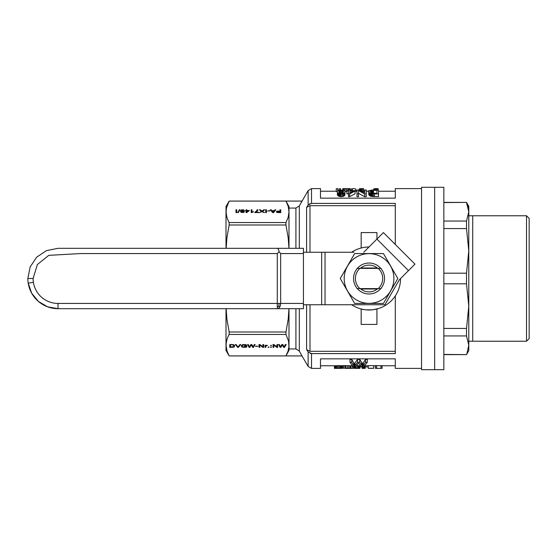 <?xml version="1.0" encoding="UTF-8"?>
<svg xmlns="http://www.w3.org/2000/svg" width="557" height="557" viewBox="0 0 557 557"><rect width="100%" height="100%" fill="white"/><g stroke="black" fill="none" stroke-linecap="round" stroke-linejoin="round"><path stroke-width="0.84" d="M356.988 268.377L381.106 268.377M359.878 268.397A13.647 13.647 0 0 0 359.878 288.603L356.988 288.623M381.106 288.623L359.878 288.603M378.224 288.603A13.647 13.647 0 0 0 378.224 268.397M369.047 303.433L354.656 303.433L340.257 278.5L354.656 253.567L383.446 253.567L397.837 278.5L383.446 303.433L369.047 303.433M369.047 303.356A24.856 24.856 0 0 0 390.575 266.072A24.856 24.856 0 0 0 347.526 266.072A24.856 24.856 0 0 0 369.047 303.356M360.268 288.603A13.389 13.389 0 0 0 377.827 288.603M377.827 268.397A13.389 13.389 0 0 0 360.268 268.397M369.047 293.985A15.485 15.485 0 0 0 382.457 270.758A15.485 15.485 0 0 0 355.638 270.758A15.485 15.485 0 0 0 369.047 293.985M353.897 252.251L303.433 252.251M395.296 351.314L309.998 351.314L306.594 349.615L308.202 352.01M395.296 205.686L309.998 205.686L306.594 207.385L308.118 205.108L311.481 203.409M421.545 278.5L421.545 369.702L434.662 369.702L434.662 278.5L434.662 369.702L443.852 369.702L443.852 187.298L434.662 187.298L434.662 278.5L434.662 187.298L421.545 187.298L421.545 278.5M360.922 308.926L364.884 309.72M365.886 309.838L372.452 309.81L378.37 308.585M384.156 306.134L385.451 305.389M393.834 297.932L394.586 296.937M363.742 252.251L383.418 232.582L414.965 264.129L408.476 270.625L376.922 239.078L376.922 232.568L361.173 232.568L361.173 248.004L358.736 248.742M395.296 244.46L395.296 203.409L311.523 203.409L311.523 188.607L320.491 188.607L320.491 198.16L395.296 198.16L395.296 188.607L421.545 188.607M421.545 368.393L395.296 368.393L395.296 358.84L320.491 358.84L320.491 368.393L311.523 368.393L311.523 353.591L395.296 353.591L395.296 295.906L395.79 295.14M399.453 286.716L399.787 285.372M226.65 207.42L229.157 201.091L285.971 201.091L288.999 206.619L288.999 211.82L288.213 206.424L285.971 201.091L302.005 201.091L299.325 205.923L295.92 208.067L288.999 208.067L288.999 248.318M277.135 211.778L280.004 212.287L280.004 211.27L277.908 211.291L277.247 211.556L277.135 212.475M226.156 308.682L226.915 319.133L229.157 332.014L229.157 334.458C225.146 341.608 225.146 348.759 229.157 355.909L285.971 355.909L288.004 351.244L288.951 346.531L288.554 341.135L285.971 334.458L285.971 332.014L288.213 319.133L288.965 308.682M229.157 334.458L285.971 334.458M241.418 345.563L243.437 344.532L246.229 344.867L246.674 345.319L245.971 345.424L244.245 344.811L242.448 345.249L242.156 346.301L243.694 347.032L246.013 346.774L246.013 346.231L244.286 345.897L246.779 345.897L246.779 346.948L244.948 347.352L242.114 346.997L241.418 345.563L241.418 346.35M238.333 346.579L239.949 344.532L240.756 344.532L238.403 347.352L237.63 347.352L235.319 344.532L236.161 344.532L237.999 347.032L238.333 346.579M267.102 345.688L265.961 345.779L265.78 347.352L265.041 347.352L265.041 345.305L267.36 345.375L267.102 345.688L267.102 345.326M255.677 346.175L257.919 346.175L255.677 346.51M259.792 347.352L259.019 347.352L259.019 344.532L259.827 344.532L262.876 346.739L262.876 344.532L263.649 344.532L263.649 347.352L262.8 347.352L259.792 345.166L259.792 347.352M271.398 347.352L270.632 347.352L271.398 346.983M251.82 344.532L253.101 346.962L254.312 344.532L255.12 344.532L253.505 347.352L252.697 347.352L251.304 344.88L249.87 347.352L249.097 347.352L247.552 344.532L248.325 344.532L249.466 346.962L250.859 344.532L251.82 344.532M271.398 345.305L270.632 345.667L270.632 345.305L271.398 345.667M232.38 344.553L234.4 345.27L234.288 346.739L232.819 347.317L229.769 347.352L229.769 344.532L232.38 344.553L230.542 344.867L230.542 347.018L233.515 346.684L233.773 345.549L232.38 344.88M280.331 346.684L281.87 344.532L282.831 344.532L284.112 346.962L285.33 344.532L286.138 344.532L284.516 347.352L283.708 347.352L282.315 344.88L280.881 347.352L280.108 347.352L278.57 344.532L279.336 344.532L280.331 346.684M276.878 344.532L277.651 344.532L277.651 347.352L276.801 347.352L273.786 345.166L273.786 347.352L273.021 347.352L273.021 344.532L273.828 344.532L276.878 346.739L276.878 345.528M268.94 347.352L268.168 347.352L268.94 346.983M288.999 308.682L288.999 348.933L295.92 348.933L299.325 351.077L299.325 308.682M229.157 332.014L285.971 332.014M226.859 217.028L226.17 213.094M226.177 210.476L226.239 209.752M288.999 345.18L288.999 350.381L285.971 355.909L302.005 355.923L299.325 351.077M311.523 353.591L308.118 351.892L308.118 366.436L302.005 355.923L229.157 355.923L227.117 351.244L226.17 346.461M226.01 248.318L226.01 206.529L229.157 201.077C225.146 208.241 225.146 215.392 229.157 222.542L229.157 224.986L226.915 237.867L226.156 248.318M226.01 308.682L226.01 350.471L229.157 355.923M226.177 343.843L226.239 343.119M226.65 340.78L226.859 339.972M229.157 222.542L285.971 222.542L288.213 217.209L288.999 211.82M277.727 212.586L276.55 212.182L276.516 211.444L280.004 210.943L280.004 209.801L280.777 209.801L280.777 212.621L277.727 212.586M269.86 210.978L267.618 210.978L269.86 210.643M242.636 210.762L244.251 211.291L244.251 212.043L243.263 212.551L241.09 212.287L240.506 211.256L240.763 210.4L242.044 209.801L243.736 209.94L244.251 210.469L241.787 210.191L241.237 211.131L242.636 211.075M236.753 209.801L236.753 212.621L235.987 212.621L235.987 209.801L236.753 209.801M246.674 212.6L246.09 212.6L246.09 210.783L245.282 210.783L246.09 210.469L246.09 209.801L246.821 209.801L246.821 210.469L249.397 210.469L246.674 212.6M253.4 211.904L251.235 212.621L251.235 209.801L251.966 209.801L251.966 211.987L253.4 211.569M254.834 212.287L256.526 211.047L257.111 209.801L257.849 209.801L257.592 210.588L255.754 212.231L258.657 212.231L258.657 212.586L254.834 212.586M265.675 212.621L265.675 209.801L266.448 209.801L266.448 212.621L265.675 212.621L265.675 211.012L266.448 211.012L266.448 212.621M275.778 209.801L273.571 212.621L272.693 212.621L270.34 209.801L271.224 209.801L271.886 210.657L274.385 210.657L274.97 209.801L275.778 209.801M239.399 209.752L239.956 209.752L238.264 212.656L237.714 212.656L239.399 209.752L239.399 210.699M261.776 211.695L259.499 212.621L261.518 211.27L259.353 209.801L260.272 209.801L261.999 210.957L263.802 209.801L264.721 209.801L262.479 211.27L264.498 212.621L261.776 211.695M229.157 224.986L285.971 224.986L285.971 222.542M299.325 248.318L299.325 205.923L308.118 190.564L311.523 188.607M288.965 248.318L288.213 237.867L285.971 224.986M379.289 368.393L376.588 368.247L376.588 365.622L375.432 365.622L375.432 368.393L380.946 368.337M376.588 365.622L380.946 365.768M382.046 365.622L380.946 365.622L380.946 368.393L382.046 368.393L382.046 365.622M343.885 368.247L342.785 368.247L343.885 368.247L343.885 365.622L350.081 365.768L350.081 368.393L350.45 368.365L350.45 365.768M350.026 365.768L352.233 365.677M343.885 365.622L342.785 365.622L342.785 368.247M367.3 362.273L363.603 367L361.758 367L358.562 363.06L355.289 367L353.528 367L349.998 362.273L351.759 362.273L354.363 366.555L357.559 362.273L359.738 362.273L359.738 359.453L362.684 363.874L365.455 359.453L367.3 359.453L367.3 362.273L365.455 362.273L365.455 359.453M351.759 362.273L351.759 359.453L349.998 359.453L349.998 362.273M351.759 359.453L354.363 363.874L357.559 359.453L359.738 359.453M362.886 367L362.886 368.344L362.099 368.386L365.197 368.393L365.009 365.622M369.535 368.316L373.705 368.309L373.705 365.629L368.24 365.629L368.24 368.316L371.547 368.316M335.544 368.393L334.444 368.393L334.437 365.768L338.377 365.608L341.733 365.74L341.733 368.365L335.537 368.393M356.71 365.629L359.899 365.733L359.899 368.358L355.853 368.358M346.844 191.49L344.985 191.462M378.523 193.913L378.523 196.705L370.656 196.245L369.263 195.382L368.748 194.351L368.748 191.629L369.479 190.619L371.61 190.076L378.523 189.993L378.523 193.913L374.478 193.913L374.478 196.705M337.312 191.497L336.268 191.497L336.268 188.712L337.807 188.712L336.268 188.865M366.248 193.913L364.633 193.913L358.534 190.619L358.534 193.913L356.988 193.913L356.988 189.993L358.68 189.993L364.703 192.799L364.703 189.993L366.248 189.993L366.248 196.705L364.633 196.705L358.534 193.307M358.534 193.913L358.534 196.705L356.988 196.705L356.988 193.913M346.844 191.051L346.844 190.675L348.466 190.675L348.466 189.993L349.935 189.993L349.935 190.675L355.081 190.675L355.081 193.752L349.643 196.677L348.466 196.677L348.466 191.051L346.844 191.051L346.844 193.752L348.466 193.752M360.734 188.677L363.603 188.614L363.603 191.281L361.987 191.336M345.013 194.296L344.644 195.528L343.391 196.37L341.19 196.705L338.837 196.273L337.368 194.846L337.438 190.988L339.06 190.104L343.906 190.229L344.79 190.717L345.013 194.296M310.019 203.667L309.448 203.918M310.263 353.41L310.827 353.535M354.44 367L354.44 368.393L356.222 368.268L356.222 366.151M355.331 368.309L355.331 366.966M355.853 368.393L356.383 368.323M356.383 368.386L356.905 368.309M356.905 368.386L357.531 368.302M357.531 368.379L358.478 368.33M359.321 368.393L357.991 368.393L359.321 368.358M359.843 368.393L360.052 365.768M354.649 368.372L354.649 367M356.222 368.268L357.483 368.247L357.483 365.622M357.483 368.247L358.374 368.261L358.374 365.629M358.374 368.261L359.112 368.288L359.112 365.657M359.112 368.288L359.578 368.323L359.578 365.698M357.991 368.393L356.014 368.393M368.24 366.938L365.197 366.938M361.681 366.938L360.052 366.938M382.046 368.247L380.946 368.247M376.588 368.247L375.432 368.247M350.45 368.365L350.917 368.344L350.917 365.768M350.708 368.302L350.708 365.768M344.804 368.393L345.932 368.372L345.932 365.768M345.779 368.351L345.779 365.768M345.932 368.372L347.505 368.247L347.505 365.622M348.87 365.622L348.87 368.247L347.505 368.247M348.87 368.247L350.081 368.393M350.917 368.344L351.133 365.768M351.133 368.379L352.442 368.247L352.442 365.921M353.598 367L353.598 368.247L352.442 368.247M353.598 368.247L351.46 368.393M350.026 368.393L346.377 368.393M345.145 368.372L345.145 365.768M345.305 368.344L345.305 365.768M345.514 368.302L345.514 365.768M359.738 362.273L362.684 366.555L362.684 363.874M362.259 365.928L362.259 363.227M362.684 366.555L363.018 363.505M363.018 366.2L363.352 363.018M363.352 365.726L365.455 362.273M353.779 365.803L353.779 363.101M354.029 366.2L354.029 363.505M354.363 366.555L354.363 363.874M354.788 366.102L354.788 363.408M355.039 365.852L355.039 363.15M357.559 362.273L357.559 359.453M361.674 365.12L361.674 362.391M362.099 368.358L362.099 367M362.886 368.344L364.146 368.288L364.146 366.52M363.568 368.316L363.568 367M364.146 368.288L364.515 368.247L364.515 366.158M365.197 368.247L364.515 368.247M370.816 368.386L371.547 368.365M373.705 368.254L368.24 368.254M334.444 368.393L340.473 368.281L340.473 365.657M339.526 368.254L339.526 365.622M340.473 368.281L341.733 368.365M341.211 368.323L341.211 365.698M340.78 368.372L341.942 368.372L341.942 365.768M334.541 368.379L334.541 365.754M334.91 368.351L334.91 365.726M335.488 368.309L335.488 365.684M336.331 368.274L336.331 365.643M337.27 368.247L337.27 365.622M338.377 368.24L338.377 365.608M376.978 193.307L372.048 193.091L372.055 190.41L370.656 190.926L370.287 191.629L370.948 192.659L372.424 193.188L376.978 193.307L376.978 190.32L372.055 190.41M342.687 193.084L339.721 193.077M351.223 190.585L350.374 190.55M348.48 188.677L344.936 188.726L350.151 188.642L350.151 190.675M342.806 188.816L342.659 190.021M350.151 188.642L349.859 189.993M349.859 188.712L349.051 188.788L349.051 189.993M349.051 188.788L347.951 188.844L347.951 190.675M347.951 188.844L346.405 188.865L346.405 191.497M346.405 188.865L345.013 188.837L345.013 191.469M345.013 188.837L343.836 188.781L343.836 190.215M343.836 188.781L343.098 188.705L343.098 190.083M343.098 188.705L342.806 190.034M342.806 188.649L344.052 188.614M350.228 190.675L350.228 188.858L350.374 190.675M344.936 188.607L344.498 188.621L344.936 188.726M374.478 193.913L373.301 193.878L373.301 196.677M373.301 193.878L372.348 193.815L372.348 196.607M372.348 193.815L371.463 193.655L371.463 196.44M371.463 193.655L370.656 193.467L370.656 196.245M370.656 193.467L369.848 193.063L369.848 195.834M369.848 193.063L369.263 192.631L369.263 195.382M369.263 192.631L368.894 192.137L368.894 194.873M368.894 192.137L368.748 191.629M373.448 190.32L373.448 192.994M372.64 190.355L372.64 193.028M371.54 190.522L371.54 192.938M371.025 190.675L371.025 192.694M370.656 190.926L370.656 192.339M370.44 191.232L370.44 191.998M355.812 191.232L355.812 188.983L353.98 188.607L351.328 188.879L351.328 190.675M352.435 188.879L352.435 190.675M351.328 188.879L353.98 188.607M375.216 188.677L378.078 188.614L376.978 188.684L376.978 189.993M378.078 188.656L378.078 189.993M376.978 188.684L376.024 188.732L376.024 189.993M376.024 188.732L375.216 188.795L375.216 189.993M375.216 188.795L374.701 188.865L374.701 189.993M374.701 188.865L373.747 188.865L373.747 189.993M373.747 188.865L375.216 188.607M337.807 188.865L337.807 190.543M340.599 188.865L339.06 188.865L340.599 188.712L340.599 189.972M339.06 188.865L339.06 190.104M364.633 193.913L364.633 196.705M355.081 191.051L349.643 193.878L349.643 196.677M349.643 193.878L348.466 193.878M349.935 192.861L349.935 191.051L349.935 192.861L353.681 191.051L349.935 191.051M369.444 190.647L368.929 191.148M368.929 190.724L368.421 191.232M368.421 190.863L367.975 191.232M363.603 188.656L360.734 188.795L360.734 190.773M361.542 188.732L361.542 191.128M362.503 188.684L362.503 191.316M360.734 188.795L360.219 188.865L360.219 190.564M360.219 188.865L359.265 188.865L359.265 190.195M359.265 188.865L360.734 188.607M345.013 191.58L344.644 195.528M344.936 192.214L344.936 194.957M344.644 192.771L344.129 193.216L344.129 195.987M344.129 193.216L343.391 193.592L343.391 196.37M343.391 193.592L342.437 193.815L342.437 196.607M342.437 193.815L341.19 193.913L341.19 196.705M341.19 193.913L340.306 193.85L340.306 196.642M340.306 193.85L339.498 193.718L339.498 196.503M339.498 193.718L338.837 193.495L338.837 196.273M338.837 193.495L338.322 193.244L338.322 196.022M338.322 193.244L337.953 192.917L337.953 195.681M337.953 192.917L337.591 192.576L337.591 195.319M337.591 192.576L337.368 194.846M337.368 192.109L337.291 191.58M342.875 190.445L339.498 190.445L338.76 191.58L339.498 193.007L342.144 193.307L343.391 192.437L343.391 190.821L342.875 190.445L342.875 192.959M342.144 190.278L342.144 192.959M341.19 190.229L341.19 192.903M340.306 190.278L340.306 192.959M339.498 190.445L339.498 193.007M338.983 190.821L338.983 192.437M343.391 190.821L343.391 192.437M356.988 190.529L355.853 190.529L355.853 191.232M364.703 190.529L363.603 190.529M245.971 345.424L245.971 344.755M245.79 345.249L245.79 344.686M245.609 345.096L245.609 344.637M245.352 344.985L245.352 344.574M245.052 344.901L245.052 344.539M243.325 344.901L243.325 344.553M242.963 344.985L242.963 344.616M242.664 345.11L242.664 344.672M242.448 345.249L242.448 344.755M242.337 345.375L242.337 344.797M242.156 345.653L242.156 344.867M242.114 346.997L242.114 344.88M246.779 346.948L246.779 345.897M246.159 347.157L246.159 345.946M245.567 347.283L245.567 346.9M244.948 347.352L244.948 347.004M243.479 347.352L243.479 346.997M242.741 347.206L242.741 346.83M242.114 345.786L241.571 345.347M241.675 346.705L241.675 345.493M238.403 347.352L238.403 346.489M237.63 347.352L237.63 346.482M266.552 345.618L266.552 345.27M266.33 345.632L266.33 345.284M266.149 345.688L266.149 345.326M265.961 345.779L265.961 345.41M265.891 345.883L265.891 345.444M265.78 346.092L265.78 345.528M265.78 346.134L265.041 346.134L265.041 345.305M262.876 345.528L262.876 344.532M263.649 344.532L263.649 346.134L262.876 346.134M262.8 347.352L262.8 346.684M259.792 345.166L259.792 344.532M259.792 346.134L259.019 346.134L259.019 344.532M270.632 347.352L270.632 346.983M253.505 347.352L253.505 346.134L254.431 344.532M252.746 346.134L251.778 344.532M252.697 347.352L252.697 346.134M251.486 345.236L251.486 344.532M251.339 345.006L251.339 344.532M251.304 344.88L251.304 344.532M251.193 345.075L251.193 344.532M251.116 345.215L251.116 344.532M249.87 347.352L249.87 346.252M249.097 347.352L249.097 346.169M248.986 345.925L248.22 344.532M270.632 345.667L270.632 345.305M230.542 346.134L229.769 346.134L229.769 344.532M234.581 346.245L234.581 345.584M234.476 346.51L234.476 345.396M234.441 345.34L233.884 345.813M234.288 346.739L234.288 345.528M234.065 346.914L234.065 345.702M233.815 347.067L233.815 346.231M233.557 347.171L233.557 346.642M233.223 347.262L233.223 346.837M232.819 347.317L232.819 346.962M233.884 345.932L233.884 344.88M233.773 345.549L233.773 344.818M233.557 345.249L233.557 344.741M233.223 345.062L233.223 344.658M232.819 344.936L232.819 344.581M282.496 345.236L282.496 344.532M282.35 345.006L282.35 344.532M285.442 344.532L284.516 346.134L284.516 347.352M283.757 346.134L282.789 344.532M283.708 347.352L283.708 346.134M282.315 344.88L282.315 344.532M282.204 345.075L282.204 344.532M282.127 345.215L282.127 344.532M280.881 347.352L280.881 346.252M280.108 347.352L280.108 346.169M279.997 345.925L279.231 344.532M276.801 347.352L276.801 346.684M273.786 345.166L273.786 344.532M277.651 344.532L277.651 346.134L276.878 346.134M273.786 346.134L273.021 346.134L273.021 344.532M268.168 347.352L268.168 346.983M244.251 211.291L244.251 212.043M255.754 212.231L255.754 212.586M271.224 209.801L271.224 210.859M280.004 211.012L280.777 211.012L280.777 212.621M258.657 212.231L258.657 212.586M241.278 211.695L242.448 212.342L243.625 211.66L242.01 211.096L241.383 211.409L241.278 212.363M248.701 210.783L246.821 210.783L246.821 212.022L248.701 210.783L248.701 211.249M251.235 212.621L251.235 211.012L251.966 211.012M257.111 209.801L257.313 211.012M246.09 211.012L246.821 211.012M246.09 212.6L246.09 211.994M240.575 210.762L240.575 211.709M240.645 211.834L241.237 211.263M240.763 210.4L240.763 211.611M262.18 210.838L262.18 211.674M241.09 210.121L241.09 211.333M241.494 209.926L241.494 210.449M277.212 211.939L277.212 212.495M277.323 212.078L277.323 212.523M241.383 211.952L241.383 212.412M263.802 209.801L263.802 210.407M257.042 210.191L257.042 211.298M255.419 211.952L255.419 212.586M256.011 211.535L256.011 212.078M246.821 212.022L246.821 212.502M243.332 210.818L243.332 211.249M261.741 210.783L261.741 211.716M261.887 210.873L261.887 211.632M261.999 210.957L261.999 211.569M260.272 209.801L260.272 210.428M235.987 212.621L235.987 211.012L236.753 211.012L236.753 212.621M262.479 211.27L262.479 211.89M272.143 210.957L273.167 212.321L274.162 210.957L272.143 210.957L272.143 211.959M272.728 211.73L272.728 212.621M277.539 212.182L277.539 212.558M271.886 210.657L271.886 211.653M276.843 211.187L276.843 212.356M277.504 210.992L277.504 211.388M253.073 211.639L253.073 211.987M256.854 210.553L256.854 211.479M243.263 209.801L243.263 210.184M274.162 210.957L274.162 211.869M252.3 211.869L252.3 212.266M252.669 211.744L252.669 212.113M273.501 211.778L273.501 212.621M243.298 212.147L243.298 212.537M243.555 211.918L243.555 212.454M243.736 209.94L243.736 210.49M241.237 211.131L241.278 212.328M273.313 212.043L273.313 212.621M276.516 211.444L276.516 212.12M256.526 211.047L256.526 211.744M243.882 211.012L243.952 212.273M274.385 210.657L274.385 211.583M274.97 209.801L274.97 210.838M272.986 212.043L272.986 212.621M261.518 211.27L261.518 211.869M243.625 211.66L243.625 212.426M368.992 247.002A31.498 31.498 0 0 0 351.641 252.251M351.641 304.749A31.498 31.498 0 0 0 400.546 278.556M251.966 211.987L251.966 212.426M361.173 308.996L361.173 324.432L376.922 324.432L376.922 308.996M466.933 353.5L468.785 345.194M526.525 341.232L526.525 215.768L529.15 218.393L529.15 338.607L526.525 341.232L472.719 341.232L472.719 215.768L468.785 215.768L468.785 306.12L466.508 283.798L466.508 273.202L468.785 250.88L466.508 228.558L466.508 221.066L468.785 211.82L468.785 250.88M468.785 345.18L466.508 335.934L466.508 328.442L468.785 306.12L468.785 350.673L466.508 354.614L443.852 354.426M443.852 335.934L466.508 335.934M443.852 202.574L466.508 202.386L468.785 206.327L468.785 211.82L466.508 202.574L467.469 204.816M468.785 306.12L468.785 341.232L472.719 341.232M443.852 221.066L466.508 221.066M443.852 228.558L466.508 228.558M443.852 273.202L466.508 273.202M443.852 283.798L466.508 283.798M467.469 204.823L468.639 209.502M468.743 210.65L468.785 211.82M443.852 328.442L466.508 328.442M277.289 248.318L58.032 248.318L46.482 250.615L36.692 257.16L30.148 266.949L27.85 278.5A30.182 30.182 0 0 0 28.212 283.158L28.212 283.158A30.182 30.182 0 0 0 58.032 308.682L303.433 308.682L303.433 248.318L277.289 248.318C278.145 248.443 278.744 249.592 279.085 251.771L280.658 253.567L303.433 253.567M58.032 248.318L46.482 250.615L36.692 257.16L30.148 266.949L27.85 278.5A30.182 30.182 0 0 0 28.212 283.158L33.399 282.343A24.933 24.933 0 0 0 58.032 303.433L58.032 308.682L277.825 308.682M279.085 251.771L277.289 253.567L80.368 253.567L48.772 255.35L37.389 264.519L33.1 278.5A24.933 24.933 0 0 0 33.399 282.343L28.212 283.158L31.672 293.205L38.405 301.428L47.568 306.81L58.032 308.682L47.568 306.81L38.405 301.428L31.672 293.205L28.212 283.158M279.67 307.144L278.827 306.134L279.085 303.433L277.289 303.433L277.289 308.682A5.25 3.377 -90 0 0 279.67 307.144A5.25 3.377 -90 0 0 280.658 303.433L280.658 253.567M278.827 306.134L277.289 307.144M377.354 268.001L360.748 268.001M377.354 288.999L360.748 288.999M408.476 270.625L399.376 279.725L384.929 304.749L303.433 304.749M309.998 205.686L309.998 252.251M309.998 304.749L309.998 351.314M306.594 349.615L306.594 304.749M306.594 252.251L306.594 207.385M295.92 248.318L295.92 208.067M295.92 348.933L295.92 308.682M308.118 205.108L308.118 190.564M262.291 210.762L262.291 211.757M58.032 303.433L277.289 303.433L277.289 253.567M303.433 303.433L279.085 303.433M33.1 278.5L27.85 278.5M321.654 304.749L321.654 252.251M325.03 304.749L325.03 252.251M229.157 201.077L302.005 201.077M395.296 365.768L382.046 365.768M375.432 365.768L373.705 365.768M368.24 365.768L365.197 365.768M360.49 365.768L359.899 365.768M342.785 365.768L341.733 365.768M334.444 365.768L320.491 365.768M395.296 191.232L378.523 191.232M368.887 191.232L366.248 191.232M364.703 191.232L363.603 191.232M356.988 191.232L355.081 191.232M336.268 191.232L320.491 191.232M308.118 366.436L311.523 368.393M356.494 368.393L355.526 368.393M355.491 368.393L354.482 368.393M345.417 188.607L343.537 188.607M526.525 215.768L472.719 215.768M443.852 202.386L466.508 202.386M443.852 354.614L466.508 354.614"/></g></svg>
